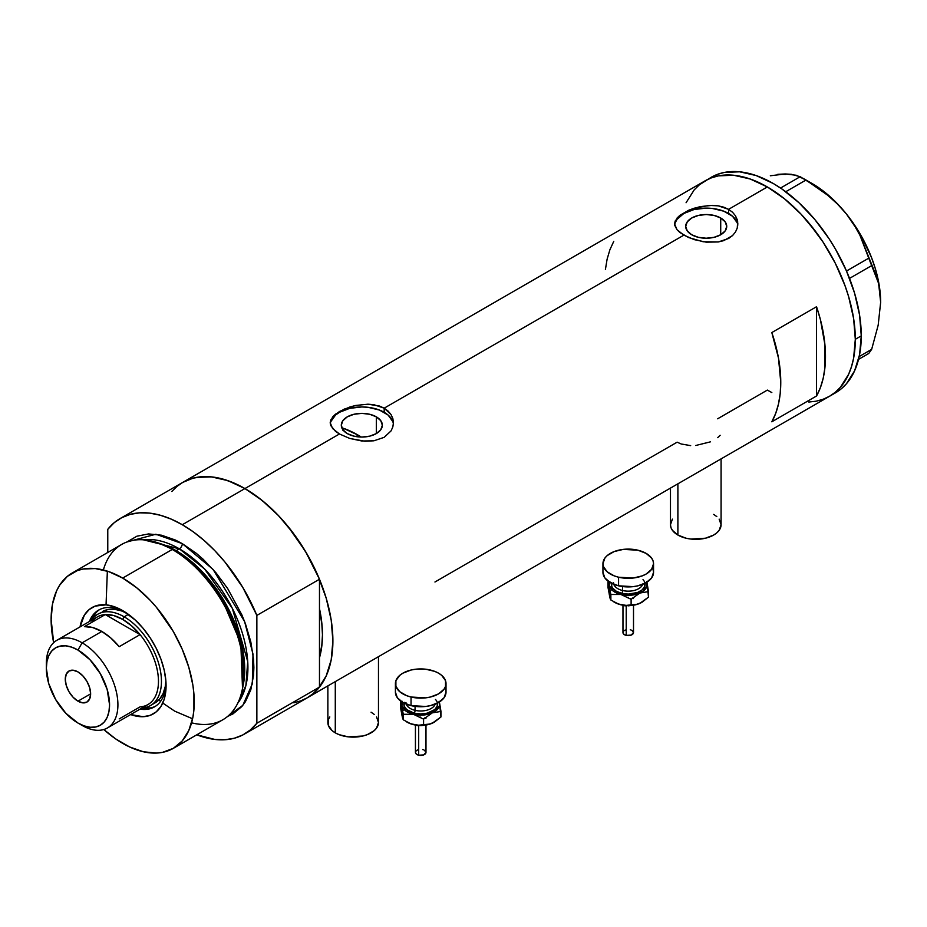 <?xml version="1.0" encoding="UTF-8"?>
<svg xmlns="http://www.w3.org/2000/svg" width="927" height="927" viewBox="0 0 927 927"><rect width="100%" height="100%" fill="white"/><g stroke="black" fill="none" stroke-linecap="round" stroke-linejoin="round"><path stroke-width="1.39" d="M677.892 483.813L677.892 535.053A25.296 14.612 0 0 0 705.459 538.216A25.296 14.612 0 0 0 721.079 524.717L719.155 530.314L716.814 532.84L713.674 535.053L705.459 538.216L690.847 539.05L686.096 538.216L677.892 535.053L677.892 483.813M335.284 681.612L335.284 732.851A25.296 14.612 0 0 0 362.851 736.015A25.296 14.612 0 0 0 378.471 722.527L376.547 728.112L374.207 730.638L367.231 734.671L362.851 736.015L348.239 736.849L339.12 734.671L335.284 732.851L335.284 681.612M376.327 416.837L376.327 433.593L369.676 436.153L361.82 437.057L353.975 436.153L347.312 433.593A20.51 11.842 180 0 1 341.31 425.215A20.51 11.842 180 0 1 353.975 414.265A20.51 11.842 180 0 1 376.327 416.837L380.777 420.684L382.341 425.215L380.777 429.746L376.327 433.593L376.327 416.837A20.51 11.842 180 0 1 382.341 425.215A20.51 11.842 180 0 1 369.676 436.153A20.51 11.842 180 0 1 347.312 433.593L342.863 429.746L341.31 425.215L342.863 420.684L347.312 416.837L353.975 414.265L361.82 413.372L369.676 414.265L376.327 416.837M344.184 428.564L342.7 430.163L344.184 428.564A109.641 63.303 -120 0 1 358.239 435.192L355.898 436.547L358.239 435.192L361.333 437.057A109.641 63.303 -120 0 0 358.239 435.192L343.117 428.181M720.719 218.007L720.719 234.751L714.068 237.324L706.212 238.227L698.367 237.324L691.704 234.751A20.51 11.842 180 0 1 685.702 226.373A20.51 11.842 180 0 1 698.367 215.435A20.51 11.842 180 0 1 720.719 218.007L725.169 221.843L726.733 226.373L725.169 230.916L720.719 234.751L720.719 218.007A20.51 11.842 180 0 1 726.733 226.373A20.51 11.842 180 0 1 714.068 237.324A20.51 11.842 180 0 1 691.704 234.751L687.266 230.916L685.702 226.373L687.266 221.843L691.704 218.007L698.367 215.435L706.212 214.531L714.068 215.435L720.719 218.007M676.988 218.112L679.92 215.307L688.68 210.255L700.07 206.628L712.353 205.354L718.298 205.852L728.576 209.34L767.347 186.953L784.509 198.818L801.009 214.125L808.808 222.886L823.141 242.225L835.343 263.349L844.914 285.435L848.611 296.57L853.616 318.517L855.308 339.305L853.616 358.146L851.519 366.605L848.611 374.311L840.476 387.185L835.343 392.214L829.538 396.258A124.392 71.819 -120 0 0 848.611 296.57A124.392 71.819 -120 0 0 767.347 186.953L728.576 209.34L732.539 212.248L735.447 215.759L737.243 219.722L737.846 223.894L737.243 228.088L735.447 232.063L732.527 235.585L723.767 240.638L718.286 241.959L706.223 242.167L694.149 239.606L683.848 235.157L676.977 229.687L674.74 225.342L675.192 220.985L679.92 215.307L688.68 210.255L694.161 208.204L709.306 205.4L718.298 205.852L723.778 207.185L728.576 209.34L728.576 213.465A31.622 18.262 0 0 0 695.215 209.259A31.622 18.262 0 0 0 674.682 225.018M674.589 223.905L675.192 220.985M332.596 416.941L335.528 414.149L344.288 409.097L355.678 405.458L367.961 404.195L373.905 404.693L384.184 408.17L683.848 235.157L384.184 408.17L391.055 414.589L392.851 418.552L393.454 422.735L392.839 426.918L391.055 430.893L384.172 437.335L373.894 440.8L361.831 440.997L349.757 438.448L339.456 433.987L332.584 428.517L330.197 422.724L332.596 416.941L339.467 411.507L349.757 407.034L355.678 405.458L367.961 404.195L379.375 406.014L384.184 408.17L384.184 412.306A31.622 18.262 0 0 0 350.823 408.089A31.622 18.262 0 0 0 330.279 423.848M393.384 424.079A31.622 18.262 0 0 0 384.184 412.306L384.184 408.17L388.135 411.078L391.055 414.589L392.851 418.552L393.454 422.735L392.839 426.918L391.055 430.893L384.172 437.335L373.894 440.8L364.902 441.229L349.757 438.448L339.456 433.987L244.937 488.564L339.456 433.987L335.504 431.333L330.8 425.644L330.197 422.724L330.8 419.815M171.796 491.484L176.941 486.443L182.735 482.399A124.392 71.819 60 0 1 244.937 488.564A124.392 71.819 60 0 1 326.2 598.182A124.392 71.819 60 0 1 307.138 697.869L300.742 700.87L293.801 702.805M816.536 306.733A124.392 71.819 60 0 1 816.536 395.991L771.82 421.808A124.392 71.819 -120 0 0 771.82 332.561L816.536 306.733L816.536 395.991L771.82 421.808L775.69 413.407L778.495 403.94L780.198 393.546L780.766 382.353L778.495 358.135L771.82 332.561L816.536 306.733L820.418 319.618L824.914 344.67L824.914 367.729L823.222 378.123L820.418 387.579L816.536 395.991L816.536 306.733M690.661 445.632L681.16 443.987L677.139 442.167L434.948 582.005M767.347 390.093L771.82 392.55L767.347 390.093L717.649 418.784M767.347 186.953A124.392 71.819 -120 0 0 705.146 180.8L711.542 177.799L718.471 175.863L733.686 175.249L750.186 179.004L767.347 186.953L750.186 179.004L733.686 175.249L718.471 175.863L711.542 177.799L705.146 180.8A124.392 71.819 60 0 1 801.009 214.125A124.392 71.819 60 0 1 855.308 339.305A124.392 71.819 60 0 1 829.538 396.258L823.141 399.259L816.212 401.194L808.808 402.04L816.212 401.194L823.141 399.259L829.538 396.258L835.343 392.214L840.476 387.185L848.611 374.311L851.519 366.605L853.616 358.146L855.308 339.305L861.264 335.864L855.308 339.305L853.616 318.517L848.611 296.57L844.914 285.435L835.343 263.349L823.141 242.225L816.212 232.283L801.009 214.125L784.509 198.818L767.347 186.953M737.776 225.238A31.622 18.262 0 0 0 728.576 213.465L728.576 209.34L732.539 212.248L735.447 215.759L737.695 221.796L737.243 228.088L735.447 232.063L732.527 235.585L728.576 238.506L718.286 241.959L703.141 241.75L688.657 237.555L679.897 232.503L676.977 229.687L674.589 223.894M832.446 394.415A124.392 71.819 -120 0 0 835.505 392.816A124.392 71.819 -120 0 0 861.264 335.864A124.392 71.819 -120 0 0 806.965 210.684A124.392 71.819 -120 0 0 711.113 177.347L699.352 184.832L694.207 189.873L686.073 202.735L694.207 189.873L699.352 184.832L705.146 180.8L182.735 482.399L189.131 479.398L196.072 477.463L211.275 476.86L227.775 480.603L244.937 488.564L262.098 500.418L278.598 515.725L293.801 533.894L307.138 554.219L318.077 575.934L326.2 598.182L331.206 620.128L332.897 640.916L331.206 659.757L326.2 675.922L318.077 688.796L312.932 693.825L307.138 697.869A124.392 71.819 -120 0 0 319.479 687.092L319.479 657.764L322.086 643.454L322.457 634.891L322.086 625.899L319.479 608.587A109.641 63.303 60 0 1 319.479 657.764L319.479 687.092L256.86 723.245A124.392 71.819 60 0 1 244.519 734.022A124.392 71.819 60 0 1 196.756 734.81L214.879 739.445L224.925 739.746L234.288 738.24L242.816 734.949L250.383 729.92L256.86 723.245L256.86 615.401L319.479 579.248A124.392 71.819 -120 0 0 244.937 488.564A124.392 71.819 -120 0 0 182.735 482.399L120.116 518.552A124.392 71.819 60 0 1 182.318 524.717L244.937 488.564L182.318 524.717A124.392 71.819 60 0 1 256.86 615.401L242.816 587.475L224.925 562.017L214.879 550.731L204.322 540.65L193.407 531.924L182.318 524.717L171.228 519.12L160.313 515.238L149.757 513.129L139.722 512.828L130.359 514.334L121.819 517.625L114.253 522.654L107.775 529.329A124.392 71.819 60 0 1 120.116 518.552M613.778 241.321L609.908 249.722L607.104 259.189L605.401 269.583M392.839 421.646L388.123 415.064L379.398 410.035L367.996 407.301L361.82 406.953L349.722 408.343L339.456 412.306L335.528 415.064L330.8 421.646M737.232 222.816L732.515 216.234L723.79 211.194L712.388 208.471L706.212 208.123L694.114 209.514L683.848 213.465L677 219.386L675.192 222.816M717.695 437.648L720.14 435.261M695.771 445.481L710.406 441.855M327.868 685.887L327.868 722.527A25.296 14.612 0 0 0 335.284 732.851L332.133 730.638L328.355 725.366L328.355 719.676L329.803 716.93M371.067 712.191L374.207 714.404M376.547 716.93L378.471 722.527L378.471 656.675M670.476 488.089L670.476 524.717A25.296 14.612 0 0 0 677.892 535.053L672.399 530.314L670.963 527.567L670.476 524.717L672.399 519.132M713.674 514.392L716.814 516.606M719.155 519.132L721.079 524.717L721.079 458.877M858.541 359.363L868.761 353.465L858.541 359.363M770.325 175.771L785.239 173.963L791.38 174.311L800.186 176.709L780.557 188.042L800.186 176.709L817.116 187.277L827.672 195.226L837.487 204.079L846.363 213.917L853.813 224.346L859.955 235.319L868.761 258.17L846.502 271.02L868.761 258.17L878.182 282.283L880.013 291.831L880.65 302.295L878.17 325.215L871.658 349.352L859.202 356.547L871.658 349.352L868.761 353.465L871.658 349.352L878.17 325.215L880.65 302.295A96.987 55.991 -120 0 0 846.363 213.917L853.813 224.346L859.955 235.319L875.32 273.546L878.182 282.283L880.013 291.831L880.65 302.92M785.829 174.392L777.776 174.322L785.239 173.963L796.316 175.273L805.969 180.047L785.76 191.727L805.969 180.047L827.672 195.226L837.487 204.079L846.363 213.917A96.987 55.991 -120 0 0 812.075 183.511L829.816 196.454L838.309 204.693L846.363 213.917L860.569 234.705L871.461 257.393L875.424 268.981L878.309 280.452L880.65 302.295A96.987 55.991 -120 0 1 880.65 302.642M849.526 278.401L871.658 265.62L849.526 278.401M244.519 734.022L835.505 392.816L841.299 388.772L846.444 383.743L854.578 370.87L859.584 354.705L861.264 335.864L859.584 315.076L854.578 293.129L846.444 270.881L835.505 249.166L829.109 238.784L814.775 219.444L798.842 202.631L781.924 188.981L773.303 183.511L756.142 175.551L739.642 171.808L724.439 172.41L717.498 174.346L711.102 177.347M124.67 611.82A55.875 32.26 -120 0 0 89.409 621.496A55.875 32.26 60 0 1 98.621 610.093A55.875 32.26 60 0 1 124.67 611.82M80.035 626.907A61.356 35.423 60 0 1 122.688 610.615L135.272 620.047L143.14 628.344L150.209 637.88L156.223 648.297L160.95 659.19L164.195 670.14L165.863 680.731L165.863 690.557L164.195 699.225L160.95 706.42L156.223 711.855L150.209 715.331L143.14 716.71L130.637 714.555A61.356 35.423 60 0 0 166.072 685.76A61.356 35.423 60 0 0 122.688 610.615L114.218 606.698L106.084 604.844L95.157 606.096L89.143 609.572L84.427 615.007L80.035 626.907M102.294 611.623A52.712 30.429 60 0 1 126.79 613.222L121.379 610.858L114.38 609.271L107.938 609.537L102.294 611.623M99.687 609.526A55.875 32.26 -120 0 0 91.506 620.279A52.712 30.429 60 0 1 97.822 614.207A52.712 30.429 60 0 1 124.172 616.814L122.688 619.398A50.603 29.212 60 0 1 140.07 634.636L119.189 646.687A50.603 29.212 -120 0 0 101.808 631.449L82.132 642.817L77.961 650.047A44.693 25.805 60 0 1 109.56 704.787A44.693 25.805 60 0 1 77.961 723.037L82.132 725.447A50.603 29.212 -120 0 0 117.914 704.787A50.603 29.212 -120 0 0 82.132 642.817A50.603 29.212 60 0 1 115.191 687.405A50.603 29.212 60 0 1 107.428 727.95A50.603 29.212 60 0 1 82.132 725.447L77.961 723.037L84.125 725.899L90.046 727.243L95.516 727.023L100.301 725.25L104.241 721.994L107.161 717.371L108.957 711.554L109.56 704.787L107.161 689.433L100.301 673.639L90.046 659.804L77.961 650.047L71.796 647.185L65.863 645.841L60.394 646.061L55.608 647.834L51.68 651.09L48.76 655.713L46.953 661.519L46.35 668.286L48.76 683.651L55.608 699.445L65.863 713.28L77.961 723.037A44.693 25.805 60 0 1 46.35 668.286A44.693 25.805 60 0 1 77.961 650.047L82.132 642.817L101.808 631.449A50.603 29.212 -120 0 0 84.427 626.617L105.296 614.566L140.07 634.636A50.603 29.212 60 0 1 158.459 681.38A50.603 29.212 60 0 1 140.07 706.861L119.189 718.912M307.057 697.915L313.002 693.767L319.479 687.092L256.86 723.245L256.86 615.401L319.479 579.248L319.479 608.587A109.641 63.303 60 0 1 319.479 657.764L319.479 579.248L305.435 551.322L287.544 525.864L277.497 514.578L266.941 504.497L256.026 495.771L244.937 488.564L233.847 482.967L222.932 479.085L212.376 476.976L202.329 476.675L192.978 478.181L182.654 482.457M242.214 689.885L242.828 686.953A98.552 56.895 -120 0 0 174.705 550.221L172.26 549.456A101.205 58.436 60 0 1 242.214 689.885A101.205 58.436 60 0 1 191.588 722.817M176.142 550.661L197.741 567.162L222.179 597.718L241.078 641.832L243.001 686.084A96.987 55.991 60 0 0 176.142 550.661L179.34 548.819L204.612 568.993L232.306 608.286L247.729 661.542L245.875 685.586L237.741 703.245A96.987 55.991 -120 0 0 239.212 623.952A96.987 55.991 -120 0 0 179.34 548.819A4.218 2.433 120 0 0 182.318 543.651L175.307 540.001L161.541 535.215L148.587 533.929L136.918 536.2L126.941 541.982L155.875 534.23L182.318 543.651A4.218 2.433 -60 0 1 179.34 548.819L176.142 550.661A96.987 55.991 60 0 0 160.869 543.825L176.142 550.661A2.109 1.217 -60 0 1 175.748 550.823M242.515 688.402L240.811 643.408L221.657 598.321L196.744 567.069L174.705 550.221L158.621 543.106M107.358 571.148L106.049 604.844M159.432 700.372L160.58 701.322M162.758 703.048L174.705 711.148L192.584 718.773M179.34 548.819L143.384 539.815A96.987 55.991 -120 0 1 179.34 548.819M173.291 748.367L222.862 719.746A101.205 58.436 -120 0 0 238.378 638.645A101.205 58.436 -120 0 0 172.26 549.456L122.688 578.077A101.205 58.436 60 0 1 188.795 667.266A101.205 58.436 60 0 1 173.291 748.367A101.205 58.436 60 0 1 122.688 743.35A101.205 58.436 60 0 1 103.801 729.514L115.666 738.9L129.699 747L143.453 751.785L156.42 753.072L162.445 752.376L173.291 748.367L182.19 740.974L188.795 730.511L192.874 717.359L193.905 709.931L193.905 693.732L192.874 685.123L188.795 667.266L182.19 649.167L173.291 631.496L156.42 607.312L150.07 600.186L136.64 587.73L122.688 578.077L172.26 549.456A101.205 58.436 -120 0 0 121.657 544.45L72.086 573.071A101.205 58.436 60 0 1 122.688 578.077L108.726 571.611L95.296 568.564L82.92 569.051L77.289 570.626L67.37 576.351L59.571 585.331L56.57 590.928L52.491 604.068L51.124 619.398L53.662 642.666A101.205 58.436 60 0 1 72.086 573.071M107.775 529.329L107.775 552.469L107.775 529.329M182.318 543.651L196.281 553.303L203.094 559.201L216.049 572.886L227.718 588.622L241.82 614.728L245.435 623.767L250.8 641.832L253.535 659.306L253.882 667.602L253.535 675.505L250.8 689.815L245.435 701.681L241.82 706.548L232.92 713.929L227.636 716.397L242.804 705.366L252.306 683.917L253.001 654.138L244.612 621.588L213.071 569.433L182.318 543.651M319.479 608.587L319.479 657.764L321.715 646.872L322.457 634.891L321.715 622.052L319.479 608.587M103.361 570.001A101.205 58.436 60 0 1 157.184 542.608A101.205 58.436 60 0 1 172.26 549.456L174.705 550.221A98.552 56.895 -120 0 0 160.035 543.546L157.184 542.608M142.098 707.938A52.712 30.429 -120 0 0 160.278 670.024A52.712 30.429 -120 0 0 124.172 616.814A52.712 30.429 60 0 1 158.61 663.268A52.712 30.429 60 0 1 150.533 705.505A52.712 30.429 60 0 1 142.098 707.938A55.875 32.26 -120 0 0 155.516 706.235M166.026 683.442A55.875 32.26 60 0 1 154.496 706.872A55.875 32.26 60 0 1 140.012 709.143A55.875 32.26 -120 0 0 166.026 683.442M143.766 708.147L150.591 707.88M95.794 612.967L92.144 618.738M150.533 705.505L155.006 702.921A52.712 30.429 60 0 0 165.875 680.905L165.203 686.78L163.082 693.628L159.641 699.074L155.006 702.921A52.712 30.429 60 0 1 152.665 704.045M77.961 701.171A17.926 10.348 60 0 1 66.246 685.377A17.926 10.348 60 0 1 68.992 671.021A17.926 10.348 60 0 1 77.961 671.901L82.804 675.818L86.918 681.368L89.664 687.695L90.626 693.859L77.961 701.171L73.106 697.255L68.992 691.716L66.246 685.377L65.284 679.224L66.246 674.184L68.992 671.021L73.106 670.221L77.961 671.901A17.926 10.348 60 0 1 89.664 687.695A17.926 10.348 60 0 1 86.918 702.063L82.804 702.863L77.961 701.171L90.626 693.859L89.664 698.9L86.918 702.063A17.926 10.348 60 0 1 77.961 701.171M107.428 727.95L147.984 704.543A50.603 29.212 -120 0 0 140.07 634.636L131.657 625.91L122.688 619.398L113.708 615.54L105.296 614.566A50.603 29.212 60 0 1 122.688 619.398L124.172 616.814L128.413 614.369L124.172 616.814A52.712 30.429 -120 0 0 91.495 620.29M91.414 622.585A50.603 29.212 60 0 1 105.296 614.566A50.603 29.212 -120 0 0 97.381 616.895L56.825 640.302A50.603 29.212 60 0 1 82.132 642.817A50.603 29.212 -120 0 0 46.35 663.465L46.35 668.286M46.42 665.992A50.603 29.212 60 0 1 56.825 640.302M140.07 634.636L119.189 646.687L110.788 637.961L101.808 631.449L92.827 627.591L84.427 626.617L105.296 614.566L140.07 634.636M626.223 606.096L626.223 635.389A5.272 3.048 -0 0 0 633.512 632.573L631.171 635.099L626.223 635.389L626.223 606.096M613.489 582.654A14.762 8.517 0 0 0 622.596 590.522A2.109 0.66 -76.6 0 1 621.797 593.373A16.871 9.733 180 0 1 611.484 583.268M613.767 584.3A14.762 8.517 0 0 0 622.596 590.522L622.596 586.559L622.596 590.522A14.762 8.517 -0 0 0 642.724 584.3M618.576 577.208L618.576 585.818A25.296 14.612 -0 0 0 653.547 572.318L651.623 577.903L646.142 582.643L637.938 585.818L633.187 586.64L618.576 585.818L618.576 577.208A25.296 14.612 180 0 1 602.944 563.709A25.296 14.612 180 0 1 637.915 550.209A25.296 14.612 180 0 1 653.547 563.709A25.296 14.612 180 0 1 618.576 577.208L614.195 575.864L607.208 571.832L603.431 566.571L602.944 563.72L604.867 558.124L607.197 555.597L614.172 551.565L623.292 549.387L637.915 550.209L646.131 553.384L651.611 558.112L653.06 560.858L653.547 563.709L651.623 569.294L646.142 574.033L642.307 575.852L633.187 578.042L618.576 577.208M646.571 581.53L647.058 585.794L643.303 591.032L637.741 593.859L628.251 595.331L620.986 594.497L613.187 591.044L609.433 585.806L609.908 581.542M611.693 582.469L611.704 586.27L612.666 588.1L616.316 591.264L621.797 593.373L628.251 594.114L637.614 592.469L642.272 589.781L644.786 586.27L644.786 582.469M602.944 572.318A25.296 14.612 0 0 0 618.576 585.818L610.36 582.654L604.867 577.915L602.944 572.33L602.944 563.709M653.06 569.468L653.547 572.318L653.547 563.709M643.002 579.653A16.871 9.733 180 0 1 640.824 590.858A16.871 9.733 180 0 1 621.797 593.373A2.109 0.66 103.4 0 0 622.596 590.522A14.762 8.517 -0 0 0 641.913 585.852M609.92 597.544L607.996 587.463L607.996 581.936L608.494 581.449L607.996 581.936L609.433 585.806A18.98 10.95 180 0 1 609.642 582.214M646.849 582.214A18.98 10.95 180 0 1 647.058 582.932L648.494 597.139L642.087 602.202L637.556 604.219L631.113 604.844L631.113 599.306L631.113 604.844L626.188 605.401L620.986 604.821L614.833 602.446A18.98 10.95 0 0 0 620.986 604.821A18.98 10.95 0 0 0 639.804 603.384L635.343 604.705L626.188 605.401L618.344 604.022L610.87 600.012L610.87 594.474L620.986 594.497L631.113 599.306L639.804 593.06L648.494 591.6L647.058 582.932A18.98 10.95 180 0 1 639.804 593.06A18.98 10.95 180 0 1 620.986 594.497L631.113 599.306L639.804 593.06L648.494 591.6L648.494 597.139L639.804 603.384A18.98 10.95 -0 0 0 641.658 602.446L635.516 604.821L630.731 605.563L623.338 605.285L618.344 604.022L610.87 600.012L610.175 598.703L607.996 587.463L607.996 581.936L610.87 594.474L620.986 594.497A18.98 10.95 180 0 1 609.433 585.806L610.87 600.012L609.271 594.705M647.058 582.932L646.687 581.484L647.058 582.932M609.908 591.866L610.708 590.511M632.341 598.042L633.454 598.575M631.067 605.516L628.251 605.841M626.803 605.76L625.424 605.528A2.109 0.66 -76.6 0 1 624.925 605.852L623.048 605.238M626.803 597.405L628.239 597.324M631.171 599.051L630.256 598.772M622.967 632.573A5.272 3.048 0 0 0 626.223 635.389L623.859 634.265L622.967 632.573L622.967 605.227M623.071 631.982L623.859 630.881M624.52 630.418L626.223 629.757M630.256 629.757L631.171 630.047M631.971 630.418L633.512 632.573L633.512 605.227M418.691 725.911L418.691 755.204A5.272 3.048 -0 0 0 425.98 752.388L423.639 754.926L418.691 755.204L418.691 725.911M405.956 702.469A14.762 8.517 0 0 0 415.064 710.337A2.109 0.66 -76.6 0 1 414.265 713.187A16.871 9.733 180 0 1 403.952 703.083M406.235 704.114A14.762 8.517 0 0 0 415.064 710.337L415.064 706.374L415.064 710.337A14.762 8.517 -0 0 0 435.192 704.114M411.043 697.023L411.043 705.632A25.296 14.612 -0 0 0 446.014 692.133L444.091 697.718L438.61 702.457L430.406 705.632L425.655 706.467L411.043 705.632L411.043 697.023A25.296 14.612 180 0 1 395.412 683.535A25.296 14.612 180 0 1 430.383 670.036A25.296 14.612 180 0 1 446.014 683.535A25.296 14.612 180 0 1 411.043 697.023L406.663 695.679L399.676 691.646L395.899 686.386L395.899 680.685L399.664 675.424L402.816 673.199L411.02 670.036L415.771 669.201L425.632 669.201L434.763 671.38L438.598 673.199L441.739 675.412L445.528 680.673L445.528 686.374L444.091 689.109L438.61 693.859L430.406 697.023L425.655 697.857L411.043 697.023M439.039 701.345L439.525 705.609L435.771 710.858L427.984 714.311L420.719 715.146L413.454 714.311L405.667 710.858L401.901 705.621L402.376 701.357M404.172 702.295L404.172 706.096L406.686 709.607L414.265 713.187L420.719 713.929L427.173 713.187L434.74 709.595L437.254 706.084L437.254 702.284M395.412 692.133A25.296 14.612 0 0 0 411.043 705.632L402.828 702.469L397.335 697.73L395.412 692.145L395.412 683.535M445.528 689.282L446.014 692.133L446.014 683.535M435.47 699.468A16.871 9.733 180 0 1 433.291 710.673A16.871 9.733 180 0 1 414.265 713.187A2.109 0.66 103.4 0 0 415.064 710.337A14.762 8.517 -0 0 0 434.392 705.667M402.388 717.359L400.464 707.289L400.464 701.751L400.962 701.275L400.464 701.751L401.901 705.621A18.98 10.95 180 0 1 402.109 702.04M439.317 702.04A18.98 10.95 180 0 1 439.525 702.759L440.962 716.953L434.554 722.017L430.024 724.033L423.581 724.659L423.581 719.132L423.581 724.659L418.656 725.215L413.454 724.636L407.301 722.272A18.98 10.95 0 0 0 413.454 724.636A18.98 10.95 0 0 0 432.272 723.211L427.81 724.52L418.656 725.215L410.812 723.836L403.338 719.827L403.338 714.288L413.454 714.311L423.581 719.132L432.272 712.875L440.962 711.426L439.525 702.759A18.98 10.95 180 0 1 432.272 712.875A18.98 10.95 180 0 1 413.454 714.311L423.581 719.132L432.272 712.875L440.962 711.426L440.962 716.953L432.272 723.211A18.98 10.95 -0 0 0 434.126 722.26L427.984 724.636L423.199 725.377L415.806 725.099L410.812 723.836L403.338 719.827L402.642 718.518L400.464 707.289L400.464 701.751L403.338 714.288L413.454 714.311A18.98 10.95 180 0 1 401.901 705.621L403.338 719.827L401.739 714.52M439.525 702.759L439.155 701.299L439.525 702.759M402.376 711.681L403.175 710.325M424.809 717.857L425.933 718.39M423.535 725.343L420.719 725.667M419.271 725.586L417.892 725.343M419.271 717.22L420.707 717.139M423.639 718.877L422.724 718.587M415.435 752.388A5.272 3.048 0 0 0 418.691 755.204L416.327 754.08L415.435 752.388L415.435 725.041M415.539 751.797L416.327 750.696M416.988 750.244L418.691 749.584M422.724 749.584L423.639 749.862M424.439 750.233L425.98 752.388L425.98 725.041M417.88 725.354A2.109 0.66 -76.6 0 1 417.393 725.667L415.516 725.053M812.075 183.511L803.13 178.355M633.442 605.238L624.937 605.852M614.821 602.446L613.72 601.808M425.91 725.053L417.405 725.667M407.289 722.26L406.188 721.623"/></g></svg>
